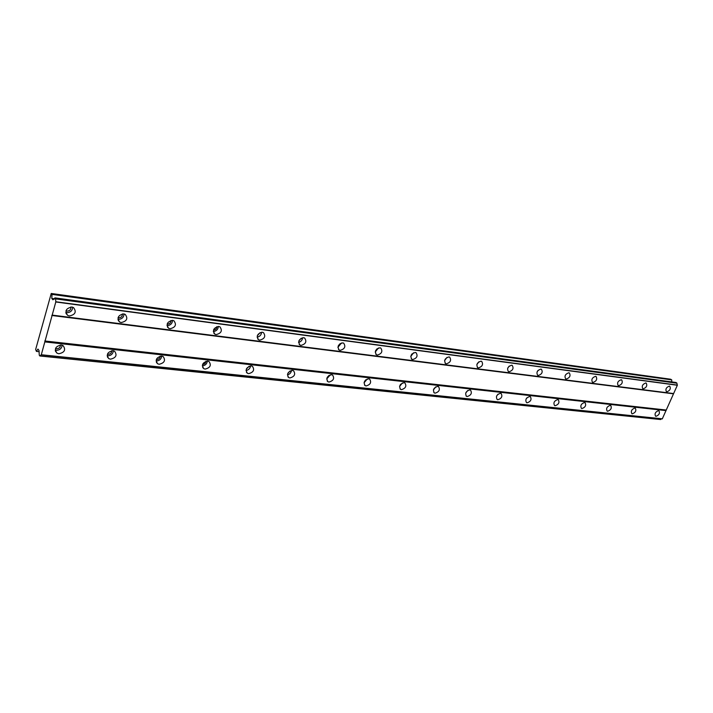 <?xml version="1.0" encoding="UTF-8"?>
<svg xmlns="http://www.w3.org/2000/svg" width="713" height="713" viewBox="0 0 713 713"><rect width="100%" height="100%" fill="white"/><g stroke="black" fill="none" stroke-linecap="round" stroke-linejoin="round"><path stroke-width="1.07" d="M61.282 345.012C55.462 346.277 54.036 348.996 56.995 353.158L58.831 353.764C64.642 352.48 66.051 349.762 63.074 345.6L61.282 345.012M55.231 350.136L56.158 350.333C59.749 350.208 61.746 348.497 62.147 345.19M658.509 410.635C655.381 411.873 654.4 413.727 655.568 416.196L655.996 416.312C659.124 415.064 660.095 413.21 658.919 410.75L658.509 410.635M634.855 408.032C631.629 409.28 630.631 411.178 631.878 413.709L632.324 413.834C635.55 412.577 636.54 410.688 635.301 408.157L634.855 408.032M610.221 405.323C606.888 406.588 605.881 408.513 607.191 411.116L607.672 411.249C610.996 409.984 612.004 408.05 610.693 405.465L610.221 405.323M584.526 402.506C581.095 403.772 580.07 405.742 581.452 408.406L581.968 408.558C585.409 407.283 586.425 405.314 585.043 402.649L584.526 402.506M557.726 399.556C554.179 400.84 553.136 402.845 554.589 405.59L555.151 405.75C558.698 404.467 559.741 402.453 558.27 399.717L557.726 399.556M529.723 396.481C526.06 397.774 525 399.824 526.542 402.64L527.148 402.818C530.811 401.517 531.871 399.467 530.32 396.651L529.723 396.481M500.455 393.264C496.658 394.565 495.58 396.66 497.211 399.556L497.87 399.752C501.658 398.442 502.736 396.348 501.096 393.451L500.455 393.264M469.822 389.895C465.892 391.205 464.796 393.344 466.516 396.33L467.229 396.544C471.15 395.225 472.247 393.086 470.518 390.109L469.822 389.895M437.729 386.375C433.664 387.685 432.541 389.877 434.36 392.952L435.126 393.175C439.19 391.856 440.313 389.663 438.486 386.598L437.729 386.375M404.066 382.676C399.85 383.986 398.701 386.232 400.626 389.405L401.464 389.654C405.679 388.327 406.82 386.089 404.886 382.926L404.066 382.676M368.719 378.79C364.352 380.109 363.175 382.4 365.208 385.671L366.125 385.947C370.493 384.628 371.66 382.328 369.619 379.066L368.719 378.79M331.563 374.708C327.017 376.027 325.823 378.371 327.971 381.749L328.969 382.061C333.506 380.733 334.7 378.38 332.543 375.011L331.563 374.708M292.446 370.412C287.722 371.731 286.501 374.129 288.765 377.623L289.87 377.961C294.585 376.633 295.806 374.227 293.524 370.742L292.446 370.412M251.217 365.876C246.306 367.195 245.04 369.655 247.438 373.264L248.65 373.648C253.552 372.32 254.808 369.851 252.402 366.25L251.217 365.876M207.688 361.099C202.572 362.409 201.28 364.931 203.811 368.666L205.148 369.093C210.255 367.765 211.538 365.243 208.998 361.509L207.688 361.099M161.682 356.045C156.343 357.338 155.015 359.922 157.68 363.799L159.159 364.272C164.48 362.962 165.808 360.368 163.125 356.509L161.682 356.045M156.085 360.974L156.147 360.983C159.409 360.831 161.263 359.192 161.699 356.045M112.957 350.689C107.396 351.972 106.014 354.619 108.822 358.639L110.47 359.174C116.023 357.873 117.395 355.217 114.57 351.215L112.957 350.689M107.146 355.742L107.61 355.814C111.05 355.671 112.966 353.987 113.376 350.76M71.879 307.036C65.944 308.283 64.553 311.073 67.69 315.396L69.393 315.957C75.32 314.683 76.701 311.893 73.546 307.588L71.879 307.036M65.81 312.508L66.63 312.686C70.435 312.57 72.441 310.743 72.646 307.196M669.382 386.089C666.218 387.328 665.238 389.209 666.45 391.731L666.833 391.838C669.988 390.599 670.969 388.71 669.757 386.196L669.382 386.089M645.791 382.961C642.529 384.218 641.54 386.134 642.814 388.719L643.224 388.843C646.486 387.587 647.475 385.671 646.192 383.086L645.791 382.961M621.219 379.717C617.85 380.974 616.843 382.934 618.198 385.59L618.634 385.724C622.003 384.45 623.002 382.498 621.647 379.842L621.219 379.717M595.587 376.321C592.111 377.596 591.086 379.592 592.512 382.32L592.993 382.462C596.46 381.188 597.485 379.182 596.05 376.464L595.587 376.321M568.831 372.783C565.24 374.058 564.197 376.108 565.712 378.915L566.229 379.066C569.812 377.774 570.846 375.733 569.33 372.935L568.831 372.783M540.882 369.084C537.165 370.368 536.114 372.462 537.709 375.35L538.262 375.51C541.969 374.218 543.021 372.133 541.417 369.245L540.882 369.084M511.649 365.216C507.808 366.509 506.729 368.648 508.422 371.616L509.02 371.794C512.861 370.493 513.93 368.363 512.228 365.395L511.649 365.216M481.043 361.17C477.059 362.471 475.972 364.646 477.755 367.712L478.405 367.908C482.38 366.598 483.467 364.414 481.676 361.357L481.043 361.17M448.967 356.919C444.841 358.229 443.727 360.466 445.625 363.621L446.329 363.835C450.447 362.516 451.561 360.288 449.653 357.133L448.967 356.919M415.314 352.472C411.036 353.782 409.904 356.063 411.909 359.325L412.675 359.557C416.945 358.238 418.076 355.956 416.071 352.703L415.314 352.472M379.967 347.792C375.528 349.112 374.37 351.447 376.482 354.807L377.329 355.074C381.758 353.746 382.917 351.402 380.787 348.051L379.967 347.792M342.784 342.873C338.176 344.192 336.991 346.589 339.228 350.065L340.154 350.35C344.762 349.022 345.939 346.625 343.684 343.158L342.784 342.873M303.631 337.695C298.836 339.005 297.624 341.465 299.995 345.056L301.002 345.377C305.806 344.049 307.009 341.598 304.62 338.007L303.631 337.695M262.339 332.231C257.34 333.541 256.101 336.055 258.614 339.78L259.728 340.137C264.719 338.809 265.958 336.295 263.427 332.579L262.339 332.231M218.731 326.465C213.526 327.766 212.251 330.342 214.907 334.201L216.137 334.602C221.342 333.283 222.608 330.698 219.934 326.848L218.731 326.465M172.608 320.36C167.172 321.652 165.862 324.299 168.678 328.301L170.042 328.746C175.469 327.436 176.771 324.789 173.945 320.797L172.608 320.36M123.741 313.889C118.064 315.173 116.709 317.882 119.686 322.044L121.21 322.543C126.878 321.251 128.215 318.533 125.23 314.388L123.741 313.889M117.903 319.272L118.269 319.335C121.896 319.201 123.821 317.401 124.053 313.943M70.801 307.009C71.104 309.54 69.865 310.904 67.067 311.109L65.988 310.743M170.951 320.458C170.96 322.748 169.774 323.96 167.403 324.112L167.145 324.067M122.36 313.916C122.511 316.331 121.299 317.624 118.723 317.802L118.064 317.633M60.373 344.994C60.453 347.338 59.188 348.604 56.585 348.782L55.534 348.461M160.158 356.144C159.997 358.265 158.812 359.388 156.593 359.521L156.343 359.486M111.727 350.716C111.683 352.953 110.462 354.156 108.055 354.308L107.413 354.165M36.434 351.402L37.941 349.058L39.037 350.502L39.268 355.172L39.875 355.983L41.301 354.753L55.792 301.982L55.605 298.649L54.972 297.891L52.914 299.808L51.782 298.453L52.013 294.389L51.238 293.471L35.65 349.504L36.434 351.402L39.09 351.678M661.495 418.789L660.621 419.529L39.875 355.983M51.238 293.471L670.63 379.218L671.735 379.895L671.753 381.91M54.972 297.891L675.933 382.48L676.842 383.033L677.35 385.252L662.288 418.87L41.194 354.842M660.746 419.485L39.973 355.894M662.413 418.825L41.301 354.753M44.83 341.901L666.067 410.617M665.933 410.002L44.776 340.983M51.782 315.476L673.143 393.772M673.651 393.567L52.192 315.11M55.792 301.982L677.35 385.252M55.623 298.881L676.878 383.193M677.314 385.091L55.774 301.751M676.842 383.033L55.605 298.649M53.6 299.166L54.161 299.237M51.782 298.453L54.536 298.827M52.013 294.389L671.735 379.895M526.212 398.79L526.925 397.809M496.587 396.098L498.022 394.173M465.714 393.095L467.657 390.546M433.415 389.877L435.803 386.829M399.565 386.446L402.382 382.979M364.04 382.801L367.275 378.977M326.706 378.942L330.36 374.797M287.419 374.851C289.745 374.263 291.109 372.783 291.51 370.439M246.003 370.51C248.641 370.029 250.165 368.487 250.566 365.867M202.296 365.894C205.255 365.573 206.939 363.969 207.367 361.072M537.201 371.66L538.128 370.323M507.674 368.264L509.216 366.09M476.845 364.575L478.86 361.803M444.582 360.635L447.006 357.373M410.75 356.455L413.576 352.766M375.225 352.035L378.46 347.971M337.882 347.356L341.518 342.962M298.56 342.392C300.975 341.741 302.321 340.181 302.615 337.712M257.09 337.133C259.826 336.598 261.332 334.958 261.609 332.213M213.303 331.545C216.378 331.171 218.044 329.468 218.312 326.429M166.985 325.6C170.407 325.44 172.261 323.693 172.528 320.351M412.141 353.791L411.365 354.807M377.132 348.719L375.653 350.582M340.208 343.541L338.212 345.957M301.278 338.176L298.818 341.001M260.209 332.561L257.313 335.716M216.832 326.661C216.716 328.755 215.602 329.896 213.49 330.083M400.768 384.173L400.403 384.619M365.903 379.744L364.575 381.321M329.032 375.386L327.124 377.551M290.164 370.894L287.767 373.478M249.176 366.206L246.306 369.12M205.905 361.295C205.656 363.229 204.542 364.29 202.572 364.459M55.382 351.081L56.995 353.158M466.035 395.965L466.516 396.33M433.816 392.524L434.36 392.952M400.02 388.906L400.626 389.405M364.521 385.091L365.208 385.671M327.196 381.063L327.971 381.749M287.883 376.812L288.765 377.623M246.44 372.302L247.438 373.264M202.67 367.507L203.811 368.666M156.397 362.4L157.68 363.799M107.378 356.937L108.822 358.639M66.024 313.408L67.69 315.396M477.3 367.382L477.755 367.712M445.108 363.229L445.625 363.621M411.321 358.871L411.909 359.325M375.822 354.281L376.482 354.807M338.479 349.432L339.228 350.065M299.13 344.308L299.995 345.056M257.625 338.88L258.614 339.78M213.784 333.123L214.907 334.201M167.386 326.982L168.678 328.301M118.215 320.431L119.686 322.044"/></g></svg>
